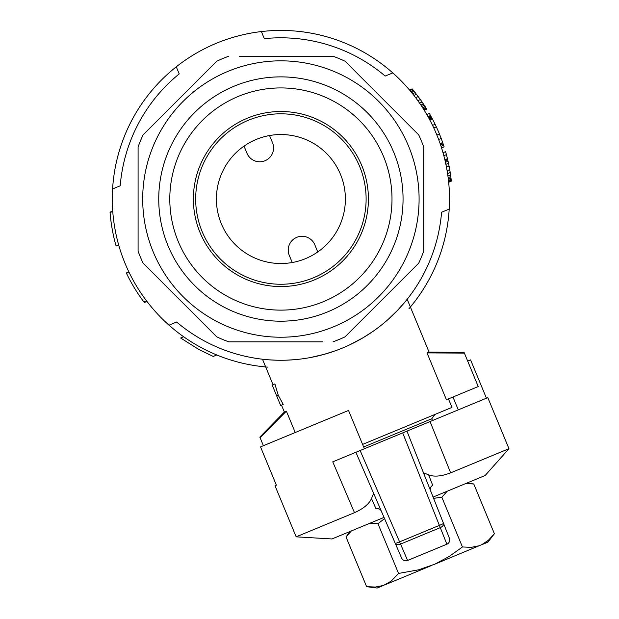 <?xml version="1.0" encoding="UTF-8"?>
<svg xmlns="http://www.w3.org/2000/svg" width="619" height="619" viewBox="0 0 619 619"><rect width="100%" height="100%" fill="white"/><g stroke="black" fill="none" stroke-linecap="round" stroke-linejoin="round"><path stroke-width="0.93" d="M363.655 446.964L431.745 418.761L435.111 414.374M432.48 420.541L431.745 418.761M256.22 139.445A64.492 64.492 0 0 1 344.837 207.45A64.492 64.492 0 0 1 241.634 250.192A64.492 64.492 0 0 1 256.22 139.445M266.673 367.028A168.6 168.6 0 0 0 267.895 367.129M408.958 308.695A168.6 168.6 0 0 0 409.747 307.767M413.871 161.404A138.199 138.199 0 0 0 401.53 131.607M243.267 66.055A138.199 138.199 0 0 0 213.478 78.396M147.926 236.659A138.199 138.199 0 0 0 160.259 266.449M248.289 120.295A85.221 85.221 0 0 1 365.388 210.151A85.221 85.221 0 0 1 229.022 266.642A85.221 85.221 0 0 1 248.289 120.295M317.771 251.941L314.823 244.815A13.819 13.819 0 0 0 296.764 237.332A13.819 13.819 0 0 0 289.282 255.392L292.238 262.518M269.559 135.546L272.515 142.672A13.819 13.819 0 0 1 265.033 160.731A13.819 13.819 0 0 1 246.973 153.249L244.025 146.123M322.6 341.835L228.782 341.835A152.019 152.019 0 0 1 216.774 336.86L143.066 263.152A152.019 152.019 0 0 1 138.091 251.152L138.091 240.729M239.197 56.228L333.014 56.228A152.019 152.019 0 0 1 345.023 61.204L418.73 134.903A152.019 152.019 0 0 1 423.698 146.912L423.698 251.152A152.019 152.019 0 0 1 418.73 263.152L345.023 336.86A152.019 152.019 0 0 1 333.014 341.835M153.218 251.918A138.199 138.199 0 0 1 298.938 62.016A138.199 138.199 0 0 1 390.535 283.162A138.199 138.199 0 0 1 153.218 251.918M403.054 199.032A122.152 122.152 0 0 0 219.822 93.245A122.152 122.152 0 0 0 219.822 304.819A122.152 122.152 0 0 0 403.054 199.032M391.997 199.032A111.095 111.095 0 0 0 225.347 102.816A111.095 111.095 0 0 0 225.347 295.24A111.095 111.095 0 0 0 391.997 199.032M368.421 199.032A87.527 87.527 0 0 0 280.894 111.505A87.527 87.527 0 0 0 193.376 199.032A87.527 87.527 0 0 0 280.894 286.558A87.527 87.527 0 0 0 368.421 199.032M228.782 56.228A152.019 152.019 0 0 0 216.774 61.204L143.066 134.903A152.019 152.019 0 0 0 138.091 146.912L138.091 251.152M112.596 188.965A168.6 168.6 0 0 1 392.786 72.91A168.6 168.6 0 0 1 449.201 209.098L441.587 212.247A161.226 161.226 0 0 1 176.624 322.004L169.01 325.153A168.6 168.6 0 0 1 112.596 188.965L120.21 185.808A161.226 161.226 0 0 1 179.208 73.909L176.276 66.821M448.442 398.884L451.971 407.395L362.595 444.411M335.676 350.671L324.387 354.285L310.792 357.465M294.18 359.709L287.649 360.119M276.128 360.188L269.621 359.863M266.116 359.585L265.412 359.515M263.338 359.299L262.479 359.206L273.041 384.709M429.052 352.064L464.134 352.497L464.382 353.101L427.017 352.907L446.415 399.719L478.232 386.542L464.382 353.101L427.017 352.907L429.052 352.064L407.178 299.271L405.6 301.229M405.329 301.561L397.437 310.452L388.322 319.265M372.978 331.382L363.183 337.68L349.712 344.837M263.408 445.695L260.096 437.718L286.38 411.163L284.353 412.006L259.848 437.115L260.096 437.718L286.38 411.163L295.224 432.519M276.616 395.727L272.19 385.057L274.898 383.935L278.163 395.084L283.231 404.447L280.662 405.515L276.616 395.727L278.163 395.084M423.698 157.334L423.698 146.912M449.201 209.098A168.6 168.6 0 0 1 410.389 307.009M424.185 110.174L426.77 109.106L420.417 99.535L413.415 90.374L410.745 91.48M261.388 31.561L264.328 38.657A161.226 161.226 0 0 1 385.173 76.06L392.786 72.91M265.683 366.943A168.6 168.6 0 0 1 169.01 325.153M118.678 244.962L116.101 246.022A171.362 171.362 0 0 1 110.074 212.58L110.035 212.147L112.728 211.033M146.571 300.927L143.933 302.018A171.362 171.362 0 0 1 126.469 273.312L129.023 272.252M143.933 302.018L146.703 301.097M144.065 302.188L144.32 302.529L146.958 301.438M126.469 273.312L126.291 272.94L128.845 271.88M183.65 336.759L180.64 338.005L198.761 349.426L213.215 356.459L216.805 354.973M110.074 212.58L112.759 211.466M448.659 182.249L451.328 181.143L448.636 181.963M451.297 180.856L451.119 179.293L448.466 180.392M451.236 180.284L448.574 181.39M451.119 179.293L450.988 178.156L448.334 179.255M450.988 178.156L450.787 176.601L448.141 177.699M450.787 176.601L450.555 174.914L447.916 176.005M450.555 174.914L450.199 172.531L447.576 173.622M450.199 172.531L449.719 169.606L447.096 170.689M449.719 169.606L449.054 166.008L446.446 167.091M449.054 166.008L448.489 163.269L445.889 164.345M448.489 163.269L448.04 161.219L445.448 162.294M448.04 161.219L447.692 159.725L445.107 160.801M447.692 159.725L447.467 158.781L444.883 159.849M447.467 158.781L444.821 159.578M413.593 90.598L410.923 91.705M426.623 108.867L424.038 109.942M414.227 91.38L411.565 92.486M426.329 108.395L423.744 109.47M425.81 107.567L423.218 108.642M425.214 106.623L422.622 107.698M424.379 105.331L421.779 106.414M423.45 103.93L420.85 105.013M422.112 101.957L419.504 103.04M420.417 99.535L417.794 100.618M418.251 96.564L415.612 97.655M416.533 94.297L413.887 95.396M415.21 92.61L412.556 93.709M441.564 147.918L444.125 146.858L443.614 145.272L442.678 142.532L440.124 143.593M432.557 125.371L435.111 124.311A171.362 171.362 0 0 0 432.348 118.856L432.124 118.43L429.555 119.49M442.786 142.834L440.225 143.894M438.647 139.515L441.2 138.455A171.362 171.362 0 0 1 442.678 142.532M441.2 138.455L439.436 133.983L436.882 135.035M432.348 118.856L429.787 119.916M435.111 124.311A171.362 171.362 0 0 1 439.436 133.983M436.349 126.918L433.795 127.978M432.124 118.43L431.814 117.85L429.246 118.918M428.874 118.229L431.443 117.169L431.126 116.581L430.53 115.513L427.961 116.573M430.584 115.606L428.015 116.674M431.126 116.581L428.557 117.649M430.855 116.093L428.286 117.161M430.692 115.799L428.124 116.867M426.801 114.546L429.377 113.478A171.362 171.362 0 0 1 430.53 115.513M431.443 117.169A171.362 171.362 0 0 1 431.814 117.85M443.614 145.272L441.053 146.339M443.158 143.91L440.596 144.97M447.405 158.51L446.415 154.642L443.838 155.709M443.011 152.707L445.579 151.64A171.362 171.362 0 0 1 446.415 154.642M413.415 90.374L412.324 89.066L409.646 90.173M412.625 89.422L409.948 90.529M413.36 90.312L410.691 91.419M409.499 90.003L412.177 88.888A171.362 171.362 0 0 1 412.324 89.066M433.083 497.072L485.164 475.5L508.965 448.69L487.811 397.622L430.058 421.547L450.647 472.846C441.471 476.351 434.136 477.025 428.65 474.866L432.681 485.304A4.604 4.178 158.4 0 0 430.522 490.604L449.402 538.244A4.604 4.604 158.4 0 1 446.879 544.194L440.287 527.628A4.604 2.824 -21.6 0 0 443.49 523.318L449.402 538.244A4.604 4.604 0 0 1 446.887 544.202L407.596 560.474A4.604 4.604 156.6 0 1 401.607 558.044L395.239 543.304A4.604 2.824 -23.4 0 0 400.547 544.086L407.596 560.466L446.879 544.194M381.273 511L380.878 510.474L381.273 511A4.604 4.178 -23.4 0 0 375.996 508.779L371.462 498.55C369.117 503.951 363.461 508.663 354.486 512.679L296.168 536.835L331.954 538.963L384.035 517.391M423.45 472.754L428.65 474.866C434.128 477.025 441.463 476.351 450.647 472.846L508.965 448.69M276.384 485.195L275.014 485.76L276.384 485.195L260.522 446.895L348.52 410.443L364.39 448.744M407.596 560.474A4.604 4.604 0 0 1 401.607 558.044L355.879 452.272L360.126 450.508L332.767 461.844L354.486 512.679M486.441 398.187L470.572 359.887L467.685 361.078M395.239 543.304A4.604 0.402 156.6 0 0 399.619 541.849L439.358 525.392L440.287 527.628L400.547 544.086L360.126 450.508L430.058 421.547M458.284 409.848L452.961 397.011M420.525 465.38L430.646 490.906M402.698 432.874L406.946 431.118L443.49 523.318A4.604 0.402 158.4 0 1 439.358 525.392L402.698 432.874M371.462 498.55L373.652 493.382M375.346 587.044L366.61 586.665L375.362 587.044L383.478 585.435L391.022 581.233L398.559 573.434L377.946 523.674L384.577 518.645M383.478 585.435L377.157 588.05L366.61 586.665L346.006 536.905L351.422 530.901M465.697 483.563L473.775 483.981L494.388 533.733L488.468 540.194L481.59 544.79L487.911 542.174L494.388 533.733M487.911 540.681L484.739 543.041M483.926 543.544L482.959 544.101M482.263 544.465L434.824 564.164L449.201 556.458L462.439 546.972L471.191 547.351L479.307 545.741M470.138 483.625L469.341 483.578M468.776 483.555L467.469 483.532M433.594 498.349L441.834 497.212L447.251 491.207M398.559 573.434L418.606 569.813L434.824 564.164M462.439 546.972L441.834 497.212M369.868 523.256L377.946 523.674M385.761 584.483L430.244 566.06M281.513 405.159L284.353 412.006M296.168 536.835L275.014 485.76M350.238 531.388L346.006 536.905M466.881 483.075L473.775 483.981"/></g></svg>
